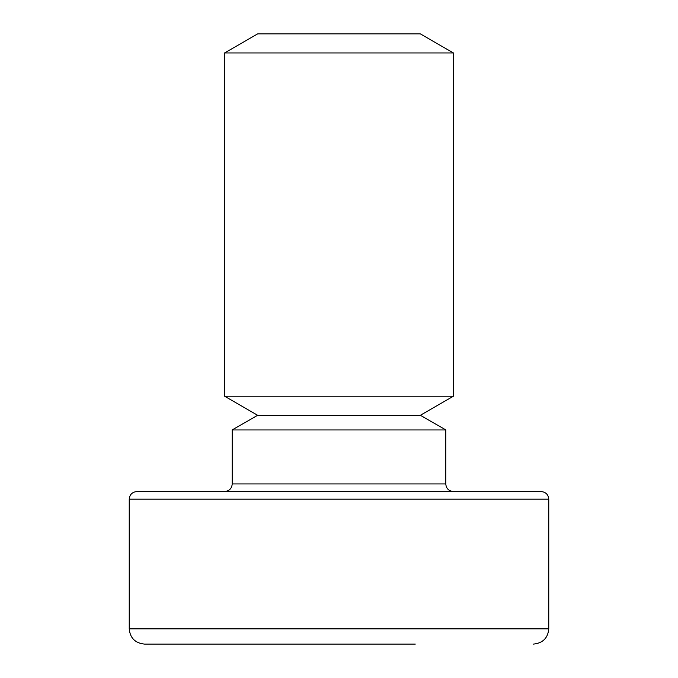 <?xml version="1.0" encoding="UTF-8"?>
<svg xmlns="http://www.w3.org/2000/svg" width="678" height="678" viewBox="0 0 678 678"><rect width="100%" height="100%" fill="white"/><g stroke="black" fill="none" stroke-linecap="round" stroke-linejoin="round"><path stroke-width="1.02" d="M224.588 52.969L257.615 33.9L420.385 33.9L453.413 52.969L224.588 52.969L224.588 396.206L453.413 396.206L453.413 52.969M232.215 429.937L445.785 429.937L445.785 483.923L232.215 483.923L232.215 429.937L257.615 415.275L420.385 415.275L453.413 396.206M339 491.55L541.129 491.55C545.807 492.042 548.349 494.584 548.756 499.178L129.244 499.178C129.651 494.584 132.193 492.042 136.871 491.55L339 491.55M262.725 644.1L415.275 644.1M548.756 499.178L548.756 628.845L129.244 628.845C130.066 638.023 135.151 643.108 144.499 644.1L339 644.1M420.385 415.275L445.785 429.937M232.215 483.923C231.808 488.516 229.266 491.058 224.588 491.55M548.756 628.845C547.934 638.023 542.849 643.108 533.501 644.1M129.244 628.845L129.244 499.178M445.785 483.923C446.192 488.516 448.734 491.058 453.413 491.55M257.615 415.275L224.588 396.206"/></g></svg>
